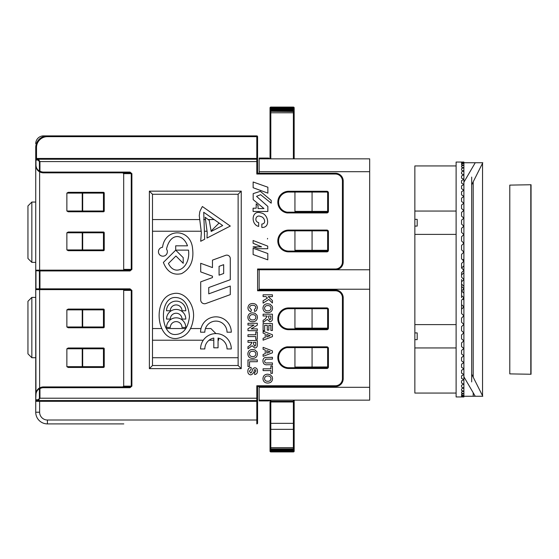 <?xml version="1.0" encoding="UTF-8"?>
<svg xmlns="http://www.w3.org/2000/svg" width="559" height="559" viewBox="0 0 559 559"><rect width="100%" height="100%" fill="white"/><g stroke="black" fill="none" stroke-linecap="round" stroke-linejoin="round"><path stroke-width="0.84" d="M531.05 184.743L509.787 185.113L509.787 373.887L531.05 374.257L531.05 184.743M509.787 373.685L509.787 185.315M530.805 185.315L530.805 373.685M257.58 160.789L257.58 158.456L257.58 160.789M257.58 136.662L257.58 158.456L256.805 158.456L256.805 135.886A0.776 0.776 0 0 1 257.58 136.662L47.41 136.662A10.9 10.9 0 0 0 36.51 147.562L36.51 159.238A0.776 0.552 90 0 0 35.965 160.014L35.965 165.073C36.049 167.686 37.194 169.698 39.396 171.103L39.948 171.103L39.549 171.774L39.396 171.103L39.396 161.572L39.948 161.572L38.389 159.238L36.51 159.238A0.776 0.776 0 0 0 35.734 160.014L35.734 147.562A11.676 11.676 0 0 1 47.41 135.886L256.805 135.886A0.776 0.776 0 0 1 257.58 136.662M257.58 173.248L335.421 173.248L335.421 174.024L256.805 174.024L257.58 173.248L257.58 160.014A0.776 0.776 0 0 0 256.805 159.238L36.51 159.238M257.58 269.766L257.58 290.785L257.58 268.991L257.58 269.766L259.138 269.766L259.138 289.234L369.674 289.234L369.674 158.847L259.138 158.847L259.138 159.622A0.776 0.776 0 0 1 259.914 158.847M257.58 386.535L257.58 399.762L257.58 398.211L256.805 398.211L256.805 385.752L257.58 386.535L335.421 386.535L335.421 385.752A7.008 7.008 0 0 0 342.429 378.75L342.429 297.793A7.008 7.008 0 0 0 335.421 290.785L257.58 290.785M257.58 423.114A0.776 0.776 0 0 1 256.805 423.897L256.805 420.005L257.58 420.005L257.58 423.114L257.58 399.762A0.776 0.776 0 0 1 256.805 400.544L38.389 400.544A0.776 0.552 -90 0 1 37.844 399.762L35.965 399.762A0.776 0.552 90 0 0 36.51 400.544A0.776 0.776 0 0 1 35.734 399.762L35.734 158.456L256.805 158.456L256.805 159.238A0.776 0.776 0 0 1 257.58 160.014M257.58 415.33L257.58 400.544M259.138 173.248L259.138 159.622M268.893 400.81A0.776 0.776 0 0 0 269.256 400.153A0.776 0.776 0 0 1 268.481 400.929L259.138 400.929L259.138 386.535M259.138 290.009L259.138 289.234M259.138 158.071L259.138 158.847L268.481 158.847L268.481 158.071A0.776 0.776 0 0 1 269.256 158.847A0.776 0.776 0 0 0 268.481 158.071L259.138 158.071M259.138 387.31L369.674 387.31L369.674 400.153L259.914 400.153A0.776 0.776 0 0 1 259.138 399.378M369.674 387.31L369.674 289.234M259.914 400.153L268.481 400.153L268.481 400.929A0.776 0.776 0 0 0 269.242 400.321M294.167 414.03L294.167 429.347L270.032 429.347L270.032 450.526L294.167 450.526L294.167 401.32L293.384 401.984L293.384 401.299L270.815 401.299L270.815 401.984L270.032 401.327L270.032 400.153L270.032 401.327L270.815 401.299L270.815 400.153L293.384 400.153L293.384 401.299L294.167 401.32L294.167 400.153M326.861 368.507A1.558 1.558 0 0 0 328.419 366.949L328.419 348.39A1.558 1.558 0 0 0 326.861 346.832L287.221 346.832L287.221 347.614A0.776 0.776 0 0 0 287.095 347.621L286.97 346.853A1.558 1.558 0 0 1 287.221 346.832A1.558 1.558 0 0 0 286.97 346.853A10.9 10.9 0 0 0 277.858 358.487A10.9 10.9 0 0 0 288.717 368.507L326.861 368.507L326.861 367.731A0.776 0.776 0 0 0 327.637 366.949L327.637 348.39A0.776 0.776 0 0 0 326.861 347.614L287.221 347.614A0.776 0.776 0 0 0 287.095 347.621A10.118 10.118 0 0 0 278.634 358.424A10.118 10.118 0 0 0 288.717 367.731L326.861 367.731A0.776 0.776 0 0 0 327.637 366.949L294.942 367.074L294.942 347.614M326.861 329.705A1.558 1.558 0 0 0 328.419 328.154L328.419 309.469A1.558 1.558 0 0 0 326.861 307.911L288.717 307.911A10.9 10.9 0 0 0 277.816 318.812A10.9 10.9 0 0 0 288.717 329.705L326.861 329.705L326.861 328.93A0.776 0.776 0 0 0 327.637 328.154L327.637 309.469A0.776 0.776 0 0 0 326.861 308.694L288.717 308.694A10.118 10.118 0 0 0 278.599 318.812A10.118 10.118 0 0 0 288.717 328.93L326.861 328.93A0.776 0.776 0 0 0 327.637 328.154L294.942 328.154L294.942 308.694M369.674 269.766L259.138 269.766L335.421 269.766L335.421 268.991A7.008 7.008 0 0 0 342.429 261.982L342.429 181.032A7.008 7.008 0 0 0 335.421 174.024M326.861 212.944A1.558 1.558 0 0 0 328.419 211.386L328.419 192.827A1.558 1.558 0 0 0 326.861 191.269L288.717 191.269A10.9 10.9 0 0 0 277.858 201.296A10.9 10.9 0 0 0 286.97 212.923A1.558 1.558 0 0 0 287.221 212.944L326.861 212.944L326.861 212.168A0.776 0.776 0 0 0 327.637 211.386L327.637 192.827A0.776 0.776 0 0 0 326.861 192.051L288.717 192.051A10.118 10.118 0 0 0 278.634 201.359A10.118 10.118 0 0 0 287.095 212.154A0.776 0.776 0 0 0 287.221 212.168L326.861 212.168A0.776 0.776 0 0 0 327.637 211.386L294.942 211.386L294.942 192.051M326.861 251.864A1.558 1.558 0 0 0 328.419 250.306L328.419 231.629A1.558 1.558 0 0 0 326.861 230.07L288.717 230.07A10.9 10.9 0 0 0 277.816 240.971A10.9 10.9 0 0 0 288.717 251.864L326.861 251.864L326.861 251.089A0.776 0.776 0 0 0 327.637 250.306L327.637 231.629A0.776 0.776 0 0 0 326.861 230.846L288.717 230.846A10.118 10.118 0 0 0 278.599 240.971A10.118 10.118 0 0 0 288.717 251.089L326.861 251.089A0.776 0.776 0 0 0 327.637 250.306L294.942 250.306L294.942 230.846M259.138 171.69L369.674 171.69M312.069 211.386L312.069 192.051M299.051 192.051L298.324 191.926M152.495 328.538L161.705 328.538M166.449 328.538L185.868 328.538M190.612 328.538L201.016 328.538M205.453 328.538L210.876 328.538L215.928 333.59M211.141 230.972L218.66 223.453L218.66 222.727M152.495 219.561L199.689 219.561M203.686 219.561L205.279 219.561M208.165 219.561L214.132 219.561M238.12 357.732L152.495 357.732M218.66 338.195L218.66 340.214L218.059 340.214M213.804 340.214L209.087 340.214M203.294 340.214L152.495 340.214M207.082 231.237L205.209 231.237M201.212 231.237L152.495 231.237M35.734 357.732L31.842 357.732L27.95 353.84L27.95 301.294L31.842 297.402L31.842 357.732M35.734 399.762L35.734 401.32L36.51 400.544L38.389 400.544L39.948 398.211L256.805 398.211L256.805 401.32L39.626 401.32L39.626 412.221A7.784 7.784 0 0 0 47.41 420.005L47.41 423.897A11.676 11.676 0 0 1 35.734 412.221L35.734 401.32L39.626 401.32L39.626 400.544L36.51 400.544A0.776 0.776 0 0 1 35.734 399.762L35.965 394.703C36.049 392.09 37.194 390.084 39.396 388.68L39.549 388.009C37.104 389.567 35.825 391.803 35.734 394.703C36.111 391.279 37.411 389.029 39.626 387.96L39.626 289.618L36.51 289.618L35.734 288.842L130.023 288.842L130.023 289.618L39.626 289.618M35.734 279.891L35.734 270.94L35.734 279.891M38.459 170.984L37.97 170.537M37.572 170.097L37.139 169.531M335.421 173.248A7.784 7.784 0 0 1 343.205 181.032L343.205 261.982A7.784 7.784 0 0 1 335.421 269.766M257.58 290.009L335.421 290.009A7.784 7.784 0 0 1 343.205 297.793L343.205 378.75A7.784 7.784 0 0 1 335.421 386.535M130.023 270.158L130.023 270.94L131.896 269.382L131.896 173.639L130.023 172.857L43.518 172.857A7.784 7.784 0 0 1 39.549 171.774C37.104 170.209 35.825 167.98 35.734 165.073C36.111 168.504 37.411 170.754 39.626 171.816L39.626 270.158L130.023 270.158L131.246 269.382L131.246 173.639L123.693 173.639L122.756 172.857M122.756 386.919L123.693 386.143L123.693 289.632M123.693 270.151L123.693 173.639M66.87 249.922L66.87 232.796L68.226 232.02L103.457 232.02A0.776 0.776 0 0 1 104.233 232.796L104.233 249.922A0.776 0.776 0 0 1 103.457 250.698L68.226 250.698L66.87 249.922L82.236 249.922L82.236 232.796A0.776 0.447 -90 0 1 82.683 232.02L68.226 232.02M66.87 326.98L66.87 309.861L68.226 309.078L103.457 309.078A0.776 0.776 0 0 1 104.233 309.861L104.233 326.98A0.776 0.776 0 0 1 103.457 327.763L68.226 327.763L66.87 326.98L82.236 326.98L82.236 309.861A0.776 0.447 -90 0 1 82.683 309.078L68.226 309.078M68.226 347.998L103.457 347.998A0.776 0.776 0 0 1 104.233 348.781L104.233 366.683A0.776 0.776 0 0 1 103.457 367.459L68.226 367.459L66.87 366.683L66.87 348.781L68.226 347.998L82.683 347.998L82.683 348.781L82.236 348.781A0.776 0.447 -90 0 1 82.683 347.998M68.226 192.317L103.457 192.317A0.776 0.776 0 0 1 104.233 193.1L104.233 211.002A0.776 0.776 0 0 1 103.457 211.777L68.226 211.777L66.87 211.002L66.87 193.1L68.226 192.317L82.683 192.317L82.683 193.1L82.236 193.1A0.776 0.447 -90 0 1 82.683 192.317M35.748 288.975L35.965 394.703M36.51 270.158L35.734 270.94A0.776 0.776 0 0 1 36.51 270.158A0.776 0.552 90 0 0 35.965 270.94L35.965 288.842A0.776 0.552 90 0 0 36.51 289.618L39.948 289.618A0.776 0.552 -90 0 1 39.396 288.842L39.396 270.94A0.776 0.552 -90 0 1 39.948 270.158L36.321 270.186M130.023 289.618L131.246 290.401L124.475 290.401L123.539 289.618M36.51 289.618A0.776 0.776 0 0 1 35.734 288.842L35.734 288.842M35.769 270.717L39.948 270.94L39.948 289.618M257.433 353.917L257.07 351.953L254.967 349.92L252.591 349.501C249.656 349.571 248.077 351.052 247.854 353.945C248.091 356.831 249.684 358.305 252.633 358.361C255.596 358.305 257.196 356.824 257.433 353.917M257.315 339.32L255.756 339.32L255.756 336.567L247.972 336.567L247.972 334.771L255.756 334.771L255.756 332.018L257.315 332.018L257.315 339.32M257.433 317.274L257.07 315.304L254.967 313.271L252.591 312.858C249.656 312.928 248.077 314.41 247.854 317.302C248.091 320.188 249.684 321.663 252.633 321.718C255.596 321.663 257.196 320.181 257.433 317.274M272.547 378.611L272.184 376.64L270.081 374.614L267.705 374.195C264.77 374.264 263.191 375.746 262.968 378.639C263.212 381.524 264.798 382.999 267.747 383.055C270.71 382.999 272.31 381.517 272.547 378.611M262.968 361.128C263.156 363.874 264.68 365.076 267.544 364.734L272.429 364.734L272.429 362.938L267.251 362.938C265.609 363.21 264.7 362.595 264.526 361.079L265.798 359.178L272.429 359.102L272.429 357.306L265.106 357.494C263.541 358.144 262.828 359.36 262.968 361.128M263.093 333.115L263.093 331.201L272.429 334.729L272.429 336.637L263.093 340.186L263.093 338.279L265.245 337.489L265.245 333.905L263.093 333.115M267.041 316.394L265.211 319.028L263.093 320.363L263.093 322.459L267.272 319.399L269.843 321.739C271.807 321.432 272.673 320.223 272.429 318.12L272.429 314.193L263.093 314.193L263.093 315.996L267.041 315.996L267.041 316.394M267.433 298.087L263.093 300.728L263.093 303.118L268.823 299.449L272.429 302.999L272.429 300.532L268.25 296.591L272.429 296.591L272.429 294.796L263.093 294.796L263.093 296.591L265.909 296.591L267.433 298.087M267.873 187.23L253.143 181.996L253.143 187.733L267.873 193.141L267.873 187.23M253.115 254.527L253.115 248.217L267.803 253.527L267.803 259.837L253.115 254.527M253.094 246.833L258.202 248.72L267.719 248.72L267.719 246.121L253.094 240.496L253.094 243.249L261.556 246.833L253.094 246.833M267.572 238.407L267.468 238.979L267.572 238.407M261.843 227.478C270.891 227.869 268.341 213.922 261.137 212.979C251.501 209.269 250.453 224.571 258.663 226.423L258.663 222.622C253.688 221.518 255.945 214.013 260.739 216.557C264.456 216.976 266.741 223.782 261.843 224.033L261.843 227.478M267.852 206.439L256.539 196.363L260.606 194.679L271.206 203.169L271.206 200.429L260.34 191.325L253.185 193.624L253.185 199.633L263.967 208.563L258.041 208.563L258.041 205.467L256.19 203.79L256.19 208.207L253.094 208.207L253.094 211.477L267.852 211.477L267.852 206.439M149.379 368.626L149.379 191.15L241.236 191.15L241.236 368.626L149.379 368.626L152.495 365.516L152.495 194.266L238.12 194.266L241.236 191.15M272.547 308.198L272.184 306.227L270.081 304.194L267.705 303.775C264.77 303.851 263.191 305.333 262.968 308.219C263.212 311.111 264.798 312.586 267.747 312.642C270.71 312.586 272.31 311.104 272.547 308.198M267.279 325.331L264.645 325.331L264.645 330.6L263.093 330.6L263.093 323.535L272.429 323.535L272.429 330.481L270.877 330.481L270.877 325.331L268.837 325.331L268.837 330.124L267.279 330.124L267.279 325.331M263.093 349.284L263.093 347.37L272.429 350.898L272.429 352.806L263.093 356.349L263.093 354.448L265.245 353.658L265.245 350.074L263.093 349.284M272.429 373.356L270.877 373.356L270.877 370.603L263.093 370.603L263.093 368.807L270.877 368.807L270.877 366.047L272.429 366.047L272.429 373.356M255.882 307.716L254.324 309.742L254.68 311.538L256.413 310.594L257.433 307.841C257.161 304.983 255.554 303.544 252.626 303.516C249.796 303.586 248.245 305.004 247.972 307.778C247.986 309.777 248.944 311.07 250.851 311.656L251.445 309.861L249.531 307.702C249.817 305.969 250.893 305.172 252.759 305.312C254.583 305.2 255.624 306.004 255.882 307.716M247.972 330.697L247.972 328.769L254.017 325.072L247.972 325.072L247.972 323.277L257.315 323.277L257.315 325.149L251.18 328.902L257.315 328.902L257.315 330.697L247.972 330.697M251.927 342.716L250.097 345.357L247.972 346.685L247.972 348.781L252.158 345.721L254.729 348.061C256.693 347.754 257.552 346.545 257.315 344.442L257.315 340.522L247.972 340.522L247.972 342.318L251.927 342.318L251.927 342.716M257.315 361.715L249.531 361.715L249.531 366.508L247.972 366.508L247.972 359.919L257.315 359.919L257.315 361.715M254.429 369.779L255.547 369.792L255.882 371.057L254.562 372.734L254.68 374.53C256.595 374.223 257.517 373.056 257.433 371.036C257.503 369.129 256.644 368.025 254.855 367.703L252.996 368.57L251.669 372.217L250.705 373.091L249.412 371.225L251.208 369.143L251.089 367.347C248.923 367.682 247.847 368.954 247.854 371.176C247.756 373.307 248.713 374.544 250.718 374.886C252.927 374.167 254.163 372.462 254.429 369.779M123.805 423.897L47.41 423.897A11.676 11.676 0 0 1 35.734 412.221L39.626 412.221M43.518 387.701L43.518 386.919A7.784 7.784 0 0 0 39.549 388.009A7.784 7.784 0 0 1 43.518 386.919L130.023 386.919L130.023 387.701L43.518 387.701A7.008 7.008 0 0 0 39.948 388.68L39.948 398.211L37.844 399.762M123.693 386.143L131.246 386.143L130.023 386.919M124.475 290.401L124.475 289.618M124.475 270.158L124.475 269.382L131.896 269.382M130.023 172.857L130.023 172.081L43.518 172.081L43.518 172.857A7.784 7.784 0 0 1 39.549 171.774M123.539 270.158L124.475 269.382M39.396 161.572L37.844 160.014A0.776 0.552 -90 0 1 38.389 159.238L256.805 159.238L256.805 161.572L39.948 161.572L39.948 171.103A7.008 7.008 0 0 0 43.518 172.081L130.023 172.081L131.896 173.639M36.405 143.67L35.734 143.67A7.784 7.784 0 0 1 43.518 135.886L47.41 135.886L47.41 136.662M249.412 353.945C249.67 352.128 250.746 351.248 252.654 351.297C254.569 351.234 255.645 352.114 255.882 353.945C255.652 355.755 254.583 356.635 252.675 356.565C250.76 356.635 249.677 355.755 249.412 353.945M249.412 317.295C249.67 315.486 250.746 314.605 252.654 314.654C254.569 314.591 255.645 315.472 255.882 317.295C255.652 319.112 254.583 319.986 252.675 319.923C250.76 319.986 249.677 319.112 249.412 317.295M264.526 378.632C264.784 376.822 265.86 375.941 267.768 375.99C269.683 375.928 270.759 376.808 270.996 378.632C270.766 380.448 269.697 381.322 267.796 381.259C265.874 381.322 264.791 380.448 264.526 378.632M266.804 334.471L270.158 335.693L266.804 336.923L266.804 334.471M268.599 317.442L268.599 315.996L270.877 315.996L270.842 318.944L269.759 319.944L268.599 317.442M149.379 191.15L152.495 194.266M238.12 194.266L238.12 365.516L152.495 365.516M241.236 368.626L238.12 365.516M218.059 347.81L213.804 347.81L213.804 338.055A11.096 11.096 0 0 0 204.832 348.949L200.569 348.949A15.359 15.359 0 0 1 215.935 333.59A15.359 15.359 0 0 1 231.293 348.949L227.031 348.949A11.096 11.096 0 0 0 218.059 338.055L218.059 347.81M212.476 277.571L212.476 276.188L200.702 271.905L200.702 263.296L212.476 267.579L212.476 260.131L225.647 255.337A3.445 3.445 0 0 1 230.273 258.572L230.273 279.71L208.745 287.543L208.745 293.859L230.273 286.026L230.273 294.635L205.852 303.523A3.836 3.836 0 0 1 200.702 299.917L200.702 281.855L212.476 277.571M223.67 264.673L219.072 266.343L219.072 275.168L223.67 273.498L223.67 264.673M200.702 241.278L201.345 232.502L199.256 215.606C200.087 211.162 198.787 213.154 202.379 206.516L230.294 226.06L206.984 238.05L207.214 232.593L205.202 217.283L209.248 220.393L211.19 231.447L222.678 225.543L203.728 212.28L204.664 239.245L200.702 241.278M176.155 338.537C155.577 339.586 152.656 297.633 172.843 293.761C183.68 290.666 194.315 303.069 193.547 316.736C192.366 329.894 186.573 337.161 176.155 338.537M175.205 297.479C158.735 297.185 159.951 336.546 176.155 334.45C183.645 333.8 188.083 327.888 189.459 316.708C188.418 304.033 183.666 297.626 175.205 297.479M185.791 310.762L181.996 310.762A5.842 5.842 0 0 0 176.155 304.921A5.842 5.842 0 0 0 170.313 310.762L166.519 310.762A9.636 9.636 0 0 1 176.155 301.126A9.636 9.636 0 0 1 185.791 310.762M170.313 327.455L166.519 327.455A9.636 9.636 0 0 1 176.155 317.819A9.636 9.636 0 0 1 185.791 327.455L181.996 327.455A5.842 5.842 0 0 0 176.155 321.614A5.842 5.842 0 0 0 170.313 327.455M170.313 319.077L166.519 319.077A9.636 9.636 0 0 1 176.155 309.441A9.636 9.636 0 0 1 185.791 319.077L181.996 319.077A5.842 5.842 0 0 0 176.155 313.236A5.842 5.842 0 0 0 170.313 319.077M187.496 245.827C183.038 233.431 170.209 232.481 166.498 249.111A4.458 4.458 0 0 1 162.9 256.19A4.458 4.458 0 0 1 158.449 251.927A4.458 4.458 0 0 1 162.522 247.295C165.226 227.289 190.829 228.4 192.562 248.496C194.057 260.522 190.381 268.907 181.542 273.644C173.087 275.559 167.036 271.828 163.375 262.444L175.708 250.159L175.687 245.827L187.496 245.827M188.509 250.139L175.687 250.139L183.219 257.671L183.219 263.296L175.917 255.994L168.441 263.471C175.037 277.55 190.794 267.475 188.509 250.139M231.293 332.2L227.031 332.2A11.096 11.096 0 0 0 215.935 321.104A11.096 11.096 0 0 0 204.832 332.2L200.569 332.2A15.359 15.359 0 0 1 215.935 316.841A15.359 15.359 0 0 1 231.293 332.2M312.069 367.074L312.069 347.614M299.051 347.614L326.861 347.614L326.861 346.832M264.526 308.219C264.784 306.409 265.86 305.528 267.768 305.577C269.683 305.514 270.759 306.395 270.996 308.219C270.766 310.035 269.697 310.909 267.796 310.846C265.874 310.909 264.791 310.035 264.526 308.219M266.804 350.633L270.158 351.863L266.804 353.085L266.804 350.633M253.486 343.764L253.486 342.318L255.756 342.318L255.729 345.273L254.645 346.266L253.486 343.764M312.069 328.154L312.069 308.694M299.051 308.694L326.861 308.694L326.861 307.911M312.069 250.306L312.069 230.846M68.226 250.698L82.683 250.698A0.776 0.447 -90 0 1 82.236 249.922L103.457 249.922L103.457 232.796L66.87 232.796M68.226 327.763L82.683 327.763A0.776 0.447 -90 0 1 82.236 326.98L103.457 326.98L103.457 309.861L66.87 309.861M68.226 367.459L82.683 367.459A0.776 0.447 -90 0 1 82.236 366.683L103.457 366.683L103.457 348.781L82.683 348.781L82.683 367.459M68.226 211.777L82.683 211.777A0.776 0.447 -90 0 1 82.236 211.002L103.457 211.002L103.457 193.1L82.683 193.1L82.683 211.777M31.842 297.402L35.734 297.402M35.734 202.051L31.842 202.051L27.95 205.943L27.95 258.482L31.842 262.374L35.734 262.374M31.842 202.051L31.842 262.374M270.409 401.886L270.032 401.327L270.032 448.891L294.167 448.877L294.167 450.582L293.391 451.358M294.167 449.632L270.032 449.722L270.032 448.877M294.167 448.507L294.167 422.569A0.776 0.769 180 0 1 293.384 423.345L293.384 401.984L270.815 401.984L270.815 451.84L293.384 451.84L294.153 451.099M294.167 451.141L294.167 451.141A0.776 0.776 0 0 0 294.167 451.106L294.167 451.141A0.776 0.776 -0 0 1 293.384 451.917L293.384 451.917A0.776 0.776 0 0 0 294.167 451.141L294.167 451.141A0.776 0.776 -0 0 1 293.384 451.917L270.815 451.917A0.776 0.776 -0 0 1 270.032 451.141L270.032 450.966A0.776 0.776 180 0 1 270.032 450.952L270.032 449.198M270.032 449.883L270.032 448.339M294.167 450.526L294.167 450.526A0.776 0.776 180 0 1 293.384 451.302L270.815 451.302A0.776 0.776 180 0 1 270.039 450.54A0.776 0.776 180 0 1 270.032 450.526L270.032 450.582A0.776 0.776 -0 0 0 270.815 451.358L293.384 451.358L294.167 450.582L294.167 448.877M270.032 449.722L270.032 449.08M270.032 447.214L270.032 451.141L270.815 451.917L293.384 451.917M270.032 449.939L270.032 448.507M270.032 449.373L270.032 450.051M270.032 432.561L270.032 422.569L270.815 423.345L293.384 423.345L293.384 451.728A0.776 0.776 180 0 0 294.167 450.952L294.167 451.057A0.776 0.776 0 0 1 293.391 451.84M270.053 451.099L270.032 451.057A0.776 0.776 0 0 0 270.815 451.84L293.384 451.84L270.815 451.728A0.776 0.776 180 0 1 270.039 450.98L270.123 450.938M293.384 111.318L293.384 110.018L270.815 110.018L270.815 111.318L294.167 111.527L294.083 109.641M294.104 108.83L294.167 108.816A0.776 0.776 180 0 0 293.384 108.041L270.815 108.041L293.384 108.348A0.776 0.776 0 0 1 294.167 109.124L293.384 108.907L293.384 107.51A0.776 0.776 0 0 1 294.167 108.285L294.167 108.111A0.776 0.776 180 0 0 293.384 107.335L270.815 107.335A0.776 0.776 180 0 0 270.032 108.111L270.039 109.068A0.776 0.776 0 0 0 270.032 109.124L270.815 108.348L270.815 108.907L270.032 109.124L270.032 107.894L270.13 110.004M294.167 109.92L294.167 108.949M293.636 108.076L294.167 108.048M294.167 158.847L294.167 110.752M294.069 110.004L294.167 109.99A0.776 0.769 180 0 0 293.384 109.222L270.815 109.215A0.776 0.769 180 0 0 270.032 109.99L270.815 109.34L270.815 109.892L270.032 110.109L270.032 158.847L270.032 109.99L270.032 110.661L294.167 110.661M293.384 109.34L293.384 109.34A0.776 0.769 -0 0 1 294.167 110.109L293.384 109.892L293.384 109.34L270.815 109.34M270.032 126.502L270.032 108.474M270.032 108.949L270.067 107.67A0.776 0.776 0 0 0 270.032 107.894L270.815 107.118L293.384 107.118A0.776 0.776 -0 0 1 294.167 107.859A0.776 0.776 180 0 0 293.384 107.083L294.167 107.859A0.776 0.776 -0 0 1 294.167 107.894L294.104 107.81M270.032 108.118L270.039 108.194A0.776 0.776 0 0 0 270.032 108.285L270.815 107.51L270.815 108.041A0.776 0.776 180 0 0 270.032 108.816L270.095 108.83M293.384 108.069L270.815 108.069L270.032 108.285L270.032 110.109M293.943 108.132L294.167 108.111A0.776 0.776 0 0 0 293.384 107.335L270.815 107.51M270.095 107.81L270.815 107.083A0.776 0.776 180 0 0 270.032 107.859M463.893 288.717L461.559 291.043L463.893 288.717L461.559 286.383L461.559 281.834L463.893 279.5L461.559 277.166L461.559 272.617L463.893 270.283L461.559 267.957L461.559 263.436L463.893 261.13L461.559 258.824L461.559 254.359L463.893 252.081L461.559 249.817L461.559 245.436L463.893 243.207L461.559 240.992L461.559 236.723L463.893 234.556L461.559 232.404L461.559 228.268L463.893 226.178L461.559 224.11L461.559 220.134L463.893 218.136L461.559 216.151L461.559 212.364L463.893 210.463L461.559 208.591L461.559 205.013L463.893 203.224L461.559 201.464L461.559 198.117L463.893 196.454L461.559 194.818L461.559 191.723L463.893 190.193L461.559 188.69L461.559 185.874L463.893 184.484L461.559 183.128L461.559 180.599L463.893 179.355L461.559 178.16L461.559 175.931L463.893 174.848L461.559 173.814L461.559 171.906L463.893 170.991L461.559 170.118L461.559 168.545L463.893 167.798L461.559 167.099L461.559 165.862L463.893 165.296L461.559 164.772L461.559 163.885L463.893 163.494L461.559 163.151L461.559 162.62L463.893 162.41L461.559 162.075L463.893 162.047L463.893 162.739L475.248 162.739L463.893 182.199L463.893 162.739M417.189 219.352L417.189 226.095L417.189 219.352L414.855 219.352L414.855 165.939L456.109 165.939L456.109 162.047L456.109 396.953L456.109 393.061L414.855 393.061L414.855 347.957L456.109 347.957M463.893 259.055L462.838 260.082L463.893 261.13M461.559 267.957L463.893 270.283M463.893 396.261L475.248 396.261L463.893 376.801L463.893 396.953L461.559 396.925L463.893 396.59L461.559 396.38L461.559 395.849L463.893 395.506L461.559 395.115L461.559 394.228L463.893 393.704L461.559 393.138L461.559 391.901L463.893 391.202L461.559 390.455L461.559 388.882L463.893 388.009L461.559 387.094L461.559 385.186L463.893 384.152L461.559 383.069L461.559 380.84L463.893 379.645L461.559 378.401L461.559 375.872L463.893 374.516L461.559 373.126L461.559 370.31L463.893 368.807L461.559 367.277L461.559 364.182L463.893 362.546L461.559 360.883L461.559 357.536L463.893 355.776L461.559 353.987L461.559 350.409L463.893 348.536L461.559 346.636L461.559 342.849L463.893 340.864L461.559 338.866L461.559 334.89L463.893 332.822L461.559 330.732L461.559 326.596L463.893 324.444L461.559 322.277L461.559 318.008L463.893 315.793L461.559 313.564L461.559 309.183L463.893 306.919L461.559 304.641L461.559 300.176L463.893 297.87L462.838 298.918L463.893 299.945M463.893 297.87L461.559 295.564L461.559 291.043M414.855 219.352L414.855 347.957M414.855 362.442L414.855 361.799M417.189 332.905L417.189 339.648L417.189 332.905L414.855 332.905M414.855 324.604L456.109 324.604M414.855 339.648L417.189 339.648M456.109 234.396L414.855 234.396M414.855 211.043L456.109 211.043M414.855 226.095L417.189 226.095M461.559 248.154L461.559 245.436M461.559 279.5L461.559 286.033M461.559 286.383L461.559 290.89L463.893 293.202M461.559 292.504L461.559 297.668M461.559 304.641L461.559 310.846M461.559 240.992L461.559 236.723M461.559 232.404L461.559 228.268M461.559 224.11L461.559 220.134M461.559 216.151L461.559 212.364M461.559 208.591L461.559 205.013M461.559 201.464L461.559 198.117M461.559 194.818L461.559 191.723M461.559 188.69L461.559 185.874M461.559 183.128L461.559 180.599M461.559 178.16L461.559 175.931M461.559 173.814L461.559 171.906M461.559 170.118L461.559 168.545M461.559 167.099L461.559 165.862M461.559 164.772L461.559 163.885M461.559 163.151L461.559 162.62M461.559 396.38L461.559 395.849M461.559 395.115L461.559 394.228M461.559 387.094L461.559 385.186M461.559 378.401L461.559 375.872M461.559 367.277L461.559 364.182M461.559 346.636L461.559 342.849M461.559 322.277L461.559 318.008M461.559 313.564L461.559 309.183M461.559 274.958L463.893 272.631M461.559 268.11L463.893 265.798M461.559 284.042L463.893 286.369M475.248 396.261L482.787 396.261L471.677 374.132L471.677 184.868L482.787 162.739L475.248 162.739M463.893 376.801L463.893 182.199M471.677 381.916L471.677 177.084M473.2 181.836L473.2 377.164M473.2 392.753L473.2 396.261M482.543 395.772L482.543 162.739M294.167 401.32L294.167 422.569M257.58 161.572L256.805 161.572L256.805 174.024M343.205 181.032L342.429 181.032M342.429 261.982L343.205 261.982M257.58 268.991L335.421 268.991M335.421 290.785L335.421 290.009M343.205 297.793L342.429 297.793M342.429 378.75L343.205 378.75M256.805 385.752L335.421 385.752M39.396 398.211L39.396 388.68L39.948 388.68L39.549 388.009M130.023 288.842L131.896 290.401L131.246 290.401L131.246 386.143L131.896 386.143L130.023 387.701M131.896 290.401L131.896 386.143M130.023 270.94L39.948 270.94L39.948 270.158M257.58 401.32L256.805 401.32L256.805 420.005L47.41 420.005M37.844 160.014L35.734 160.014M36.51 147.562L35.734 147.562M43.518 135.886L43.518 136.55M328.419 348.39L327.637 348.39M327.637 366.949L328.419 366.949M287.095 347.621A10.118 10.118 0 0 0 278.634 358.424A10.118 10.118 0 0 0 288.717 367.731L288.717 368.507M288.717 307.911L288.717 308.694A10.118 10.118 0 0 0 278.599 318.812A10.118 10.118 0 0 0 288.717 328.93L288.717 329.705M328.419 309.469L327.637 309.469M327.637 328.154L328.419 328.154M288.717 230.07L288.717 230.846A10.118 10.118 0 0 0 278.599 240.971A10.118 10.118 0 0 0 288.717 251.089L288.717 251.864M326.861 230.846L326.861 230.07M328.419 231.629L327.637 231.629M327.637 250.306L328.419 250.306M288.717 191.269L288.717 192.051A10.118 10.118 0 0 0 278.634 201.359A10.118 10.118 0 0 0 287.095 212.154L286.97 212.923M326.861 192.051L326.861 191.269M328.419 192.827L327.637 192.827M287.221 212.168L287.221 212.944M327.637 211.386L328.419 211.386M82.683 232.02L82.683 250.698M103.457 250.698L103.457 249.922L104.233 249.922A0.776 0.776 0 0 1 103.457 250.698M104.233 232.796L103.457 232.796L103.457 232.02A0.776 0.776 0 0 1 104.233 232.796M82.683 309.078L82.683 327.763M103.457 327.763L103.457 326.98L104.233 326.98A0.776 0.776 0 0 1 103.457 327.763M104.233 309.861L103.457 309.861L103.457 309.078A0.776 0.776 0 0 1 104.233 309.861M104.233 366.683A0.776 0.776 0 0 1 103.457 367.459L103.457 366.683L104.233 366.683M66.87 366.683L82.236 366.683L82.236 348.781L66.87 348.781M104.233 348.781L103.457 348.781L103.457 347.998M104.233 193.1L103.457 193.1L103.457 192.317M104.233 211.002A0.776 0.776 0 0 1 103.457 211.777L103.457 211.002L104.233 211.002M66.87 211.002L82.236 211.002L82.236 193.1L66.87 193.1M293.384 450.498L270.815 450.498M293.384 451.358L270.815 451.358A0.776 0.776 0 0 1 270.032 450.582M270.815 450.924L293.384 450.924M294.167 109.99A0.776 0.776 0 0 0 293.384 109.215L270.815 109.222A0.776 0.776 0 0 0 270.032 109.99M293.384 158.847L293.384 109.892L270.815 109.892L270.815 158.847M294.167 108.816A0.776 0.776 0 0 0 293.384 108.041L270.815 108.041A0.776 0.776 0 0 0 270.032 108.816M293.384 108.844L293.384 109.215L270.815 109.215L270.815 108.844L293.384 108.907M293.384 107.51L293.384 107.118M293.384 107.335L270.815 107.335A0.776 0.776 0 0 0 270.032 108.111L270.032 108.285M270.815 107.083L293.384 107.083M293.384 107.677L270.815 107.677M270.815 107.16L293.384 107.16L270.815 107.16M270.032 446.9L270.815 447.682L293.384 447.682L294.167 446.9M270.032 451.057A0.776 0.776 0 0 0 270.815 451.84M270.815 112.785L293.384 112.785L294.167 113.568M456.109 162.047L463.893 162.047M456.109 396.953L463.893 396.953"/></g></svg>
